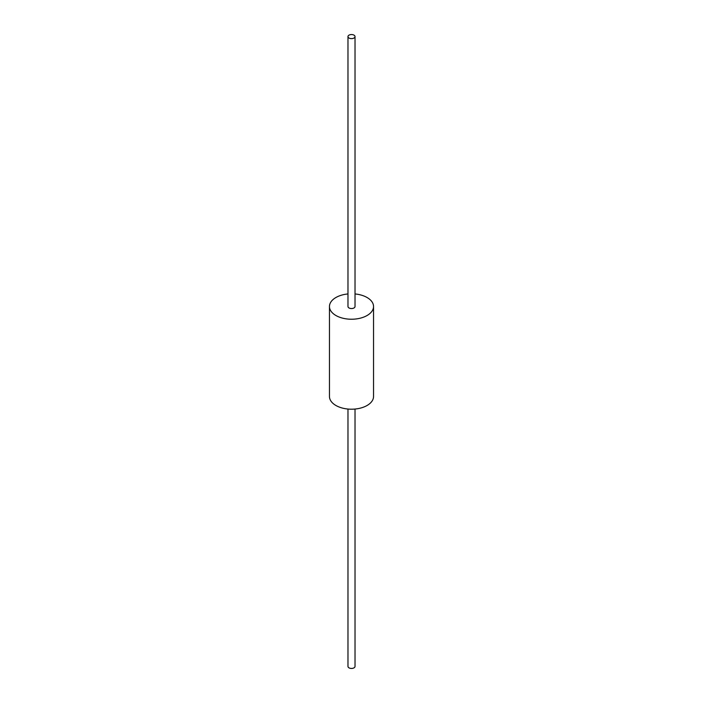<?xml version="1.0" encoding="UTF-8"?>
<svg xmlns="http://www.w3.org/2000/svg" width="703" height="703" viewBox="0 0 703 703"><rect width="100%" height="100%" fill="white"/><g stroke="black" fill="none" stroke-linecap="round" stroke-linejoin="round"><path stroke-width="1.05" d="M347.976 293.951A22.039 12.724 0 0 0 329.461 306.517L329.461 396.483A22.039 12.724 0 0 0 335.92 405.482A22.039 12.724 0 0 0 359.936 408.241A22.039 12.724 0 0 0 373.539 396.483L373.539 306.517A22.039 12.724 0 0 0 367.08 297.518A22.039 12.724 0 0 0 355.024 293.951M329.461 306.517A22.039 12.724 0 0 0 335.92 315.506A22.039 12.724 0 0 0 359.936 318.266A22.039 12.724 0 0 0 373.539 306.517M347.976 36.591L347.976 306.517A3.524 2.039 0 0 0 349.004 307.949A3.524 2.039 0 0 0 352.853 308.397A3.524 2.039 0 0 0 355.024 306.517L355.024 36.591A3.524 2.039 0 0 0 353.996 35.15A3.524 2.039 0 0 0 350.147 34.711A3.524 2.039 0 0 0 347.976 36.591A3.524 2.039 0 0 0 349.004 38.032A3.524 2.039 0 0 0 352.853 38.472A3.524 2.039 0 0 0 355.024 36.591M347.976 409.049L347.976 666.409A3.524 2.039 0 0 0 349.004 667.85A3.524 2.039 0 0 0 352.853 668.289A3.524 2.039 0 0 0 355.024 666.409L355.024 409.049"/></g></svg>
